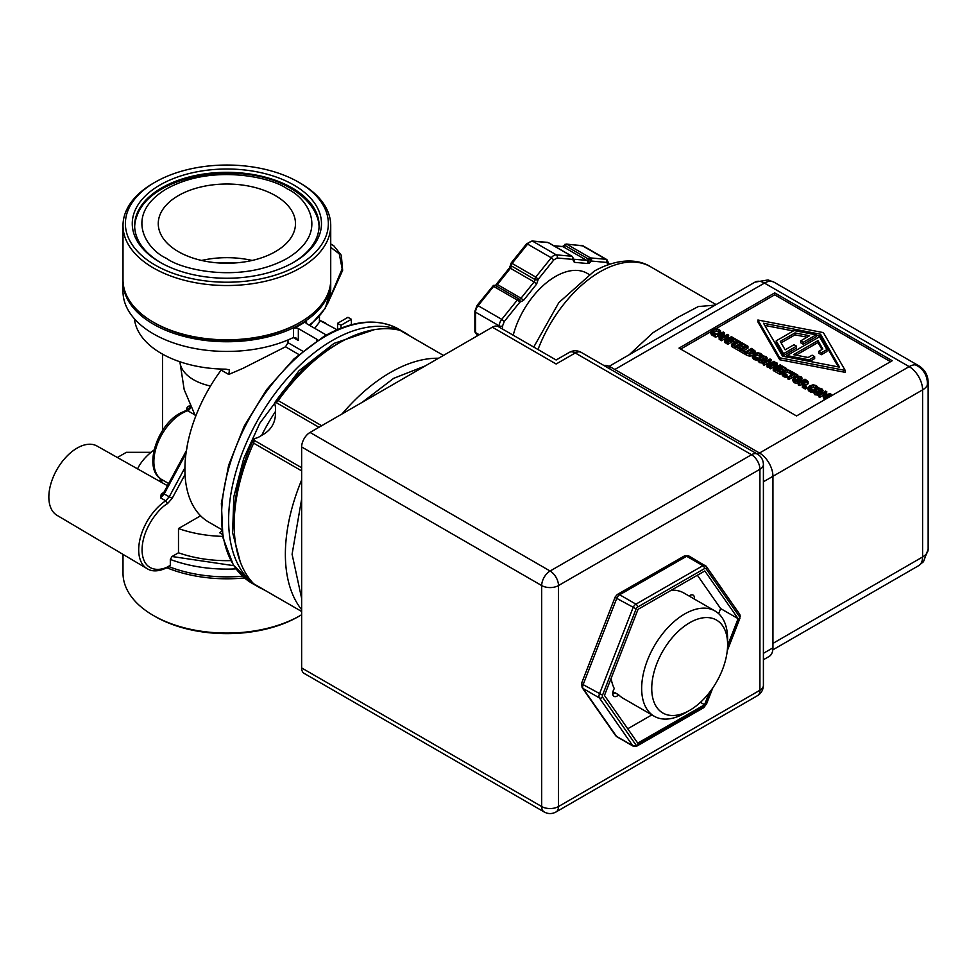 <?xml version="1.0" encoding="UTF-8"?>
<svg xmlns="http://www.w3.org/2000/svg" width="977" height="977" viewBox="0 0 977 977"><rect width="100%" height="100%" fill="white"/><g stroke="black" fill="none" stroke-linecap="round" stroke-linejoin="round"><path stroke-width="1.47" d="M155.111 616.475L153.426 615.51L155.111 616.487A101.486 58.596 0 0 0 155.111 616.487A101.486 58.596 0 0 0 298.632 616.475L300.318 615.51A103.855 59.963 180 0 1 153.426 615.51L153.426 615.51A103.855 59.963 180 0 1 123.004 573.108L123.004 554.374M301.649 614.716A103.855 59.963 180 0 1 300.318 615.51M244.458 577.932A103.855 59.963 180 0 1 167.006 567.832M169.07 566.721A103.855 59.963 0 0 0 242.491 576.186M222.695 536.373A92.583 53.454 180 0 1 178.486 528.557L178.486 552.787L172.025 556.511L170.316 559.442L170.316 565.182C162.267 571.337 143.399 573.536 142.092 551.443C141.396 528.972 159.41 507.735 167.543 503.607L172.172 498.331L185.032 474.492M168.3 566.355L169.729 566.318L170.316 565.182M147.148 568.651A41.119 23.741 -60 0 1 147.087 568.614A41.119 23.741 -60 0 1 140.566 536.935A41.119 23.741 -60 0 1 165.736 500.761L169.241 496.78L172.172 498.331M167.47 485.716L97.016 446.037A39.996 23.094 120 0 0 57.13 469.204A39.996 23.094 120 0 0 57.008 515.319L147.222 568.699A41.119 23.741 -60 0 1 140.541 537.057A41.119 23.741 -60 0 1 165.748 500.761L160.655 497.928L163.33 493.409L164.16 493.959L160.655 497.928L161.193 494.264L163.33 493.409L164.16 493.959L185.96 453.548L187.645 443.546M187.437 409.583L190.527 406.591M160.399 481.734L160.631 480.501M186.583 410.267L186.583 409.448L187.083 409.9M186.583 409.448C186.863 406.762 188.268 405.65 190.784 406.139M160.716 480.086L158.86 480.867M162.5 430.613L162.5 354.114M137.562 468.875A92.583 53.454 180 0 1 154.11 449.933M153.426 183.163L155.111 182.198L153.426 183.163A103.855 59.963 0 0 0 123.004 225.565L123.004 279.837A103.855 59.963 0 0 0 153.426 322.239L155.111 323.204A101.486 58.596 0 0 0 298.632 323.204L300.318 322.239A103.855 59.963 0 0 0 330.727 279.837L330.727 225.565A103.855 59.963 0 0 0 300.318 183.163L298.632 182.198A101.486 58.596 0 0 0 155.111 182.198L155.111 182.198A101.486 58.596 0 0 0 155.111 265.06A101.486 58.596 0 0 0 298.632 265.06A101.486 58.596 0 0 0 298.632 182.198M330.714 280.814A103.855 59.963 180 0 1 330.727 281.779A103.855 59.963 180 0 1 226.872 341.742A103.855 59.963 180 0 1 123.004 281.779A103.855 59.963 180 0 1 123.029 280.814M153.426 322.239A103.855 59.963 0 0 0 300.318 322.239L298.632 323.204M123.004 225.565A103.855 59.963 0 0 0 187.12 280.961A103.855 59.963 0 0 0 300.318 267.967A103.855 59.963 0 0 0 330.727 225.565M178.486 528.557L200.59 515.795M178.486 552.787A92.583 53.454 0 0 0 230.78 560.615M163.403 493.263L162.732 493.055A41.022 23.68 -60 0 1 163.745 492.628M161.193 494.264L162.732 493.055M151.044 452.302L126.399 452.302L117.387 457.505M293.295 337.566L295.823 337.822L298.339 340.485L293.295 337.566A103.855 59.963 180 0 1 182.772 345.76A103.855 59.963 180 0 1 123.004 291.464L123.004 281.779M326.33 335.038L306.729 323.717A3.566 2.052 180 0 1 305.691 322.263A3.566 2.052 180 0 1 306.522 320.945A103.855 59.963 180 0 1 293.527 328.443A3.566 2.052 180 0 1 298.339 328.565L298.339 340.485M134.447 318.82A92.583 53.454 0 0 0 225.968 369.147L229.497 369.978L228.752 374.46L221.144 370.075A3.566 2.052 120 0 0 221.755 369.074M316.927 340.717L316.927 339.3L298.339 328.565M316.927 339.3A3.566 2.052 180 0 1 317.818 340.143M298.828 354.504L285.504 346.811L288.007 342.683L288.007 339.947M221.144 370.075A115.371 66.607 120 0 0 184.909 469.314A115.371 66.607 120 0 0 208.797 522.133L221.694 529.571M285.504 346.811L242.968 368.341L228.752 374.46M222.353 534.334L219.752 532.831A3.566 2.052 120 0 0 221.803 530.426M314.704 328.321L319.418 322.178L319.455 316.585M340.985 325.292L351.39 319.284L347.959 317.305L337.553 323.314L340.985 325.292L340.985 328.138M351.39 324.73L351.39 319.284M337.553 329.53L337.553 323.314M159.972 185.007A94.598 54.614 180 0 1 293.759 185.007A94.598 54.614 180 0 1 293.772 262.251A94.598 54.614 180 0 1 293.759 262.251A94.598 54.614 180 0 1 159.972 262.251A94.598 54.614 180 0 1 159.972 185.007M160.826 262.728A92.229 53.246 180 0 1 134.643 225.565A92.229 53.246 180 0 1 161.657 187.914A92.229 53.246 180 0 1 262.166 176.373A92.229 53.246 180 0 1 319.1 225.565A92.229 53.246 180 0 1 292.917 262.728M319.076 226.676A92.229 53.246 0 0 0 316.658 215.636C312.042 204.779 303.42 195.718 290.816 188.476C243.896 159.483 151.899 173.564 137.073 215.636A92.229 53.246 0 0 0 134.667 226.676M275.38 195.62A68.61 39.605 180 0 1 295.481 223.623A68.61 39.605 180 0 1 253.128 260.224A68.61 39.605 180 0 1 178.364 251.639A68.61 39.605 180 0 1 158.262 223.623A68.61 39.605 180 0 1 200.615 187.034A68.61 39.605 180 0 1 275.38 195.62M424.336 344.344L399.972 330.311A148.37 85.658 120 0 0 339.092 342.976L334.049 345.882A141.25 81.555 120 0 0 274.403 403.159A22.202 12.811 -60 0 1 275.453 411.5A131.675 76.023 120 0 0 261.689 435.327A22.202 12.811 -60 0 1 253.947 438.588A141.25 81.555 120 0 0 234.175 518.885L234.175 524.698A148.37 85.658 120 0 0 253.641 583.757L277.969 597.839M274.403 403.159L276.161 402.573L318.966 427.291M339.092 342.976A148.37 85.658 120 0 0 278.213 400.607L276.161 402.573M301.649 467.727L254.325 440.407L253.641 443.167A148.37 85.658 120 0 0 234.175 524.698M254.325 440.407L253.947 438.588M261.689 435.327C271.301 430.295 275.893 422.357 275.453 411.5M301.649 667.938A11.871 6.851 120 0 0 304.116 673.373L544.165 811.96A11.871 6.851 120 0 1 541.698 806.538L301.649 667.938L301.649 446.965L541.698 585.565L541.698 806.538A11.871 6.851 0 0 0 558.49 806.538A11.871 6.851 60 0 1 556.035 811.96C552.078 814.097 548.121 814.097 544.165 811.96M763.403 685.39C763.196 689.97 761.217 693.389 757.468 695.673A11.871 6.851 -120 0 0 759.923 690.238A11.871 6.851 0 0 0 763.403 685.39L763.403 464.417C763.196 459.837 761.217 456.418 757.468 454.134L581.205 352.379A11.871 6.851 120 0 0 575.27 352.966A11.871 6.851 -120 0 0 569.335 352.379L556.133 360L498.282 326.599A11.871 6.851 120 0 0 492.347 327.185L310.051 432.432A11.871 6.851 120 0 0 301.649 446.965M757.468 454.134A11.871 6.851 120 0 0 751.533 454.72L575.27 352.966L556.133 364.006C556.133 358.779 556.133 358.779 556.133 364.006C556.133 358.779 556.133 358.779 556.133 364.006L492.347 327.185M608.964 368.402L610.943 367.254A18.99 10.967 -120 0 0 603.933 365.496M610.943 367.254L759.508 453.023L909.16 366.631A18.99 10.967 -60 0 1 915.168 364.8A18.99 10.967 -60 0 1 918.649 365.691C924.743 369.477 927.906 374.96 928.15 382.129A18.99 10.967 180 0 1 927.173 385.597A18.99 10.967 180 0 1 922.593 389.884A18.99 10.967 -120 0 0 909.16 366.631L764.454 283.086A18.99 10.967 -120 0 0 754.965 282.145L768.044 279.947A18.99 8.952 100.9 0 1 770.462 281.254A18.99 10.967 120 0 0 764.454 283.086L614.802 369.489M763.403 659.756L768.997 656.532A18.99 10.967 -120 0 0 772.941 647.836L772.941 476.287A18.99 10.967 -120 0 0 759.508 453.023L757.529 454.171M928.15 382.129L928.15 549.221A18.99 10.967 180 0 1 922.593 556.975L922.593 389.884L763.403 481.795M565.219 244.311L566.843 244.25L564.279 245.398M589.681 258.148L590.511 257.916A2.369 1.869 95.1 0 1 591.354 261.054L588.642 259.149L589.681 258.148M494.985 285.308L497.354 284.539L521.022 298.205A2.369 1.368 -60 0 1 520.179 298.95A2.369 1.368 -60 0 1 519.141 299.133L495.473 285.467L494.008 285.394M496.34 284.246L509.42 267.967L510.434 268.26A2.369 1.368 120 0 0 511.252 265.842L534.92 279.507A2.369 1.368 -60 0 1 534.101 281.926L510.434 268.26L497.354 284.539A2.369 1.368 120 0 1 495.473 285.467L492.762 286.627M518.201 299.267A2.369 1.478 -119 0 1 519.08 300.037A2.369 1.478 61 0 1 519.849 302.113A2.369 1.93 108 0 0 519.141 299.133A2.369 1.368 120 0 0 518.201 299.267A2.369 1.368 120 0 0 517.273 300.061L493.605 286.395L478.083 305.703A7.12 4.116 120 0 0 475.567 312.2A2.369 1.368 180 0 1 474.871 311.223L477.069 305.41L478.083 305.703L501.751 319.369A7.12 4.116 -60 0 0 499.235 325.866L475.567 312.2L475.567 332.607A2.369 1.368 120 0 0 476.055 333.694L474.871 331.643A2.369 1.368 0 0 0 475.567 332.607L479.255 334.745M519.849 302.113A2.369 1.93 108 0 1 519.788 302.223L517.273 300.061L501.751 319.369L504.266 321.531L502.593 325.866A2.369 1.368 180 0 1 499.235 325.866L499.235 327.136M588.997 274.378L587.214 273.352A63.505 36.662 120 0 0 555.461 276.491A63.505 36.662 120 0 0 513.206 335.209M715.127 305.142L698.335 306.546L678.514 317.012L652.978 332.73L629.2 354.761M768.044 279.947L773.955 282.145A18.99 10.967 120 0 0 770.462 281.254M921.164 563.094A18.99 8.952 -139.1 0 0 923.509 561.653L918.649 565.671A18.99 10.967 -120 0 0 921.164 563.094A18.99 10.967 -120 0 0 922.593 556.975L772.941 643.379M892.209 360.721L796.524 415.958L679.015 348.117L774.7 292.88L892.209 360.721M890.523 361.685L774.7 294.81L715.921 328.748M710.89 331.655L680.688 349.082M774.7 294.81L774.7 292.88M809.286 388.138L813.023 389.811L813.023 391.753L811.96 392.363L809.298 391.484L808.016 389.835L808.016 387.796L809.762 385.817L813.157 384.816L816.271 385.549L817.773 387.075L816.699 387.686L815.502 385.988L813.328 385.524L810.69 386.355L809.274 388.016M816.43 388.834L813.328 387.466L810.69 388.284L809.286 389.823M795.657 376.646L794.716 376.096L788.793 379.516L787.902 379.003L787.902 377.061L793.825 373.641L791.578 372.347L792.371 371.883L797.769 374.997L796.976 375.461L794.716 374.167L788.793 377.574L787.902 377.061M792.152 374.618L791.578 372.347M780.611 371.932L780.611 373.873L779.817 374.325L775.616 371.907L775.616 369.965L782.333 366.094L786.534 368.512L785.74 368.976L782.43 367.059L780.586 368.121L783.676 369.904L782.882 370.368L779.793 368.585L777.301 370.027L780.611 371.932L779.817 372.396L775.616 369.965M784.726 370.332L782.272 369.098M782.333 371.993L779.793 370.527L778.974 370.991M769.449 366.778L768.093 367.56L767.092 366.986L767.092 365.044L769.9 359.988L764.112 363.334L763.281 362.846L769.998 358.974L771.268 359.707L768.655 364.336L773.967 361.27L774.798 361.746L768.093 365.618L767.092 365.044M768.313 362.846L764.112 365.264L763.281 364.787L763.281 362.846M771.268 359.707L770.279 363.395M763.281 363.188L759.19 362.589L757.944 359.157M757.944 358.877L759.727 356.923L763.122 355.884L766.188 356.605L767.446 358.388L765.663 360.342L762.268 361.368L759.19 360.647L757.944 358.877L757.944 360.806M744.938 353.381L744.242 353.796L740.346 351.549L740.346 349.607L747.063 345.736L747.955 346.249L742.032 349.668L745.036 351.39L744.242 351.854L740.346 349.607M747.955 346.249L747.955 348.178L743.717 350.633M734.753 345.577L734.069 347.922L731.468 346.42L731.468 344.478L733.006 344.576L738.343 341.486L737.488 340.997L738.172 340.594L740.774 342.097L740.09 342.5L739.235 341.999L733.898 345.089L734.753 345.577L734.069 345.98L731.468 344.478M739.516 344.099L734.753 346.53M726.912 342.219L725.545 343L724.543 342.426L724.543 340.485L727.364 335.429L721.576 338.763L720.745 338.286L727.462 334.415L728.72 335.148L726.119 339.776L731.431 336.699L732.261 337.187L725.545 341.058L724.543 340.485M725.777 338.286L721.576 340.704L720.745 340.228L720.745 338.286M728.72 335.148L727.731 338.836M719.304 337.224L717.875 336.406L715.384 337.126L714.48 336.613L714.48 334.671L723.456 332.107L724.555 332.742L720.11 337.92L719.17 337.383L720.428 335.941L717.875 334.464L714.48 334.671M724.555 332.742L724.555 334.671L722.162 337.468M720.745 339.117L720.11 339.862L719.17 339.312L719.17 337.383M845.203 370.405L845.203 372.347L779.731 359.744L757.908 321.946L757.908 320.016L823.379 332.607L845.203 370.405L779.731 357.814L757.908 320.016M714.834 336.283L712.16 335.404L710.877 333.755L710.89 331.716L712.636 329.738L716.031 328.736L719.133 329.469L720.635 330.995L719.561 331.606L718.364 329.908L716.19 329.444L713.564 330.275L712.148 331.936M719.487 333.511L718.364 331.838L716.19 331.386L713.564 332.204L712.148 333.743M736.56 342.524L733.507 341.01M733.874 344.075L731.028 342.438L727.804 344.295L726.912 343.782L726.912 341.852L733.617 337.969L737.635 340.289L736.841 340.753L733.727 338.946L731.822 340.033L734.826 341.767L734.02 342.219L731.028 340.497L727.804 342.365L726.912 341.852M740.163 348.581L740.163 350.523L739.369 350.975L735.168 348.557L735.168 346.615L741.885 342.744L746.086 345.162L745.292 345.626L741.983 343.709L740.139 344.771L743.228 346.554L742.435 347.018L739.345 345.235L736.853 346.676L740.163 348.581L739.369 349.045L735.168 346.615M744.596 347.153L741.824 345.748M741.958 348.679L739.345 347.177L738.539 347.641M752.424 355.701L754.171 353.723L757.566 352.721L760.68 353.454L762.182 354.981L761.107 355.591L759.911 353.894L757.737 353.43L753.694 355.787L754.488 357.02L757.444 357.716L756.369 358.327L753.707 357.46L752.424 355.701L749.408 356.153L746.489 355.091L744.938 354.199L744.938 352.257L751.655 348.386L755.062 350.963L755.136 353.369M757.444 357.716L757.444 359.658L755.099 359.976L752.424 357.741L752.424 355.799M760.839 356.739L757.737 355.372L755.111 356.19L753.694 357.729M775.616 370.332L774.248 371.126L773.247 370.539L773.247 368.598L776.068 363.542L770.279 366.888L769.449 366.412L776.165 362.528L777.436 363.261L774.822 367.889L780.134 364.824L780.965 365.3L774.248 369.184L773.247 368.598M774.48 366.399L770.279 368.83L769.449 368.341L769.449 366.412M777.436 363.261L776.446 366.961M783.285 373.129L787.035 374.802L787.035 376.731L785.96 377.354L783.298 376.475L782.015 374.826L782.015 372.787L783.762 370.808L787.157 369.807L790.271 370.539L791.773 372.054L790.698 372.677L789.501 370.967L787.328 370.515L784.69 371.345L783.273 373.006M791.578 374.118L790.698 374.618L789.501 372.909L787.328 372.457L784.69 373.275L783.285 374.814M798.27 383.387L794.179 382.789L792.921 379.357M792.921 379.064L794.704 377.11L798.099 376.084L801.177 376.804L802.435 378.575L800.639 380.541L797.256 381.567L794.179 380.847L792.921 379.064L792.921 381.006M803.998 384.914L803.46 387.979L802.3 387.319L802.85 382.605L801.836 382.019L799.162 383.558L798.27 383.045L804.975 379.174L808.064 381.36L808.126 383.595L807.356 384.584L803.998 384.914L803.998 382.984L803.46 386.049L802.3 385.378M802.508 384.352L799.162 385.5L798.27 384.987L798.27 383.045M806.526 386.33L806.526 388.272L805.243 389.017L804.169 388.394L804.169 386.452L805.451 385.707L806.526 386.33L805.243 387.075L804.169 386.452M818.873 395.282L814.781 394.684L813.523 391.252M813.523 390.959L815.319 389.005L818.714 387.979L821.779 388.699L823.037 390.482L821.254 392.436L817.859 393.462L814.781 392.742L813.523 390.959L813.523 392.901M824.222 399.972L823.733 397.749L829.522 394.415L823.831 395.673L823.293 395.355L825.492 392.082L819.703 395.429L818.873 394.94L825.589 391.069L826.811 391.765L824.747 394.891L830.108 393.67L831.342 394.39L824.625 398.262L823.733 397.749M824.075 397.554L823.293 397.297L823.293 395.355M823.367 395.245L819.703 397.358L818.873 396.882L818.873 394.94M826.811 391.765L826.249 394.549M823.831 397.615L823.831 395.673M819.703 397.358L819.703 395.429M831.342 395.856L831.342 394.39M824.625 399.727L824.625 398.262M821.01 389.151L821.804 390.409L820.326 391.899L815.563 392.302L814.757 391.227L816.247 389.542L818.824 388.699L821.01 389.151L821.01 391.093L818.824 390.629L815.319 392.143M805.243 389.017L805.243 387.075M808.064 381.36L807.356 382.642L803.998 382.984M805.988 380.639L806.831 381.384L806.355 382.154L802.581 381.592L805.097 380.126L805.988 380.639L805.988 382.337M805.72 382.422L804.389 382.483M805.097 382.068L805.097 380.126M801.836 383.961L801.836 382.019M799.162 385.5L799.162 383.558M803.46 387.979L803.46 386.049M800.407 377.256L801.189 378.514L799.711 380.004L794.948 380.407L794.154 379.332L795.632 377.647L798.221 376.792L800.407 377.256L800.407 379.198L798.221 378.734L794.704 380.248M787.035 374.802L784.69 375.119L782.015 372.787M790.698 374.618L790.698 372.677M790.625 374.582L790.625 372.64M787.328 372.457L787.328 370.515M785.96 377.354L785.96 375.412M784.69 377.061L784.69 375.119M770.279 368.83L770.279 366.888M780.965 366.876L780.965 365.3M774.248 371.126L774.248 369.184M762.182 355.994L762.182 354.981M761.107 356.275L761.107 355.591M761.034 356.3L761.034 355.555M757.737 355.372L757.737 353.43M756.369 360.269L756.369 358.327M755.099 359.976L755.099 358.034M755.062 350.963L753.585 353.381L749.408 354.211L744.938 352.257M749.408 354.211L749.408 356.153M753.829 351.744L753.829 350.987L752.669 352.831L749.591 353.527L746.611 352.331L751.777 349.339L753.902 351.366M753.829 352.929L751.777 351.28L748.37 353.247M751.777 351.28L751.777 349.339M746.086 346.298L746.086 345.162M745.292 346.75L745.292 345.626M741.983 345.65L741.983 343.709M743.228 347.946L743.228 346.554M742.435 348.398L742.435 347.018M739.345 347.177L739.345 345.235M739.369 350.975L739.369 349.045M733.727 338.946L733.727 340.888M734.826 343.525L734.826 341.767M734.02 343.977L734.02 342.219M731.028 342.438L731.028 340.497M727.804 344.295L727.804 342.365M737.635 340.912L737.635 340.289M736.841 342.353L736.841 340.753M712.148 332.058L715.897 333.731L713.552 334.049L710.89 331.716M720.635 332.913L720.635 330.995M719.561 333.218L719.561 331.606M719.487 333.242L719.487 331.569M716.19 331.386L716.19 329.444M713.552 335.99L713.552 334.049M763.538 323.265L820.57 334.232L839.573 367.157L782.553 356.178L763.538 323.265M816.174 334.83L816.174 336.772L803.241 344.246L800.713 342.78L800.713 340.851L809.579 335.734L794.973 332.925L780.281 341.413L785.142 349.839L794.008 344.722L796.524 346.176L783.591 353.65L776.202 340.851L794.008 330.568L816.174 334.83L803.241 342.304L800.713 340.851M807.063 337.187L794.973 334.855L781.111 342.866M796.524 346.176L796.524 348.117L783.591 355.579L776.202 342.793L776.202 340.851M838.315 366.912L820.57 336.173L816.174 335.331M793.373 330.934L764.796 325.439M826.908 349.571L826.908 351.5L821.364 354.712L818.848 353.259L818.848 351.317L822.842 349.009L817.969 340.582L793.532 354.688L808.138 357.497L812.131 355.188L814.647 356.642L809.103 359.854L786.949 355.579L819.532 336.772L826.908 349.571L821.364 352.77L818.848 351.317M821.999 349.497L817.969 342.512L796.06 355.176M814.647 356.642L814.647 358.583L809.738 361.417M821.364 352.77L821.364 354.712M817.969 342.512L817.969 340.582M809.103 361.295L809.103 359.854M786.949 357.032L786.949 355.579M803.241 342.304L803.241 344.246M794.973 334.855L794.973 332.925M783.591 355.579L783.591 353.65M820.57 336.173L820.57 334.232M779.731 359.744L779.731 357.814M718.877 334.158L723.078 332.937L720.953 335.355L718.877 334.158M720.11 339.862L720.11 337.92M717.875 336.406L717.875 334.464M715.384 337.126L715.384 335.196M721.576 340.704L721.576 338.763M732.261 338.75L732.261 337.187M725.545 343L725.545 341.058M737.488 341.987L737.488 340.997M740.774 343.379L740.774 342.097M740.09 343.77L740.09 342.5M739.235 343.941L739.235 341.999M734.069 347.922L734.069 345.98M745.036 352.208L745.036 351.39M744.242 353.796L744.242 351.854M765.418 357.057L766.212 358.315L764.735 359.805L759.972 360.208L759.166 359.133L760.656 357.46L763.232 356.605L765.418 357.057L765.418 358.999L763.232 358.535L759.727 360.049M764.112 365.264L764.112 363.334M774.798 363.322L774.798 361.746M768.093 367.56L768.093 365.618M786.534 369.856L786.534 368.512M785.74 370.002L785.74 368.976M782.43 369.001L782.43 367.059M783.676 370.857L783.676 369.904M782.882 371.407L782.882 370.368M779.793 370.527L779.793 368.585M779.817 374.325L779.817 372.396M797.769 376.108L797.769 374.997M796.976 376.23L796.976 375.461M794.716 376.096L794.716 374.167M788.793 379.516L788.793 377.574M813.023 389.811L810.69 390.128L808.016 387.796M817.773 388.089L817.773 387.075M816.699 388.37L816.699 387.686M816.625 388.394L816.625 387.649M813.328 387.466L813.328 385.524M811.96 392.363L811.96 390.421M810.69 392.07L810.69 390.128M684.242 556.035L688.98 556.047A4.751 2.736 120 0 0 686.611 556.267A4.751 2.748 -119.9 0 0 684.242 556.035L617.281 594.517A4.751 2.748 60.1 0 1 619.65 594.761A4.751 2.736 120 0 0 616.743 598.364A4.751 0.989 -158.7 0 1 615.217 596.91L581.608 683.192A4.751 0.989 21.3 0 0 583.122 684.645A4.751 2.736 120 0 0 582.671 686.843A4.751 2.736 120 0 0 583.122 688.529A4.751 3.737 145.1 0 1 582.133 687.637L615.486 735.437A4.751 3.737 -34.9 0 0 616.463 736.328A4.751 2.736 120 0 0 617 736.829L633.291 746.233A4.751 2.736 -60 0 1 632.754 745.732A2.369 1.869 -34.9 0 0 635.88 744.889A2.369 1.368 120 0 0 637.334 745.024A2.369 1.368 60.1 0 1 636.845 746.11L633.291 746.233M709.192 692.827L704.564 704.735L637.749 743.131L604.47 695.441L638.018 609.355L704.82 570.959L738.099 618.649L727.609 645.577M700.424 702.341L704.564 704.735M738.099 618.649L720.635 608.573L697.383 575.233M718.657 613.666L720.635 608.573M627.735 728.769L651.879 714.895M612.726 694.085A6.265 3.615 120 0 0 614.301 693.072A6.265 3.615 120 0 0 614.814 692.595L618.673 694.83A60.769 35.087 120 0 0 623.118 698.286L654.248 716.263A60.769 35.087 -60 0 1 644.942 667.56A60.769 35.087 -60 0 1 684.633 614.008A60.769 35.087 -60 0 1 715.03 610.991A60.769 35.087 -60 0 1 727.609 638.824L727.609 644.637A53.65 30.971 -60 0 1 689.677 710.34A53.65 30.971 -60 0 1 651.732 688.443A53.65 30.971 -60 0 1 689.677 622.728A53.65 30.971 -60 0 1 727.609 644.637M618.673 694.83A6.265 3.615 -60 0 1 613.996 696.357A6.265 3.615 -60 0 1 612.689 693.487A6.265 3.615 -60 0 1 614.301 688.614A60.769 35.087 120 0 1 611.126 678.368M715.03 610.991L683.888 593.015A60.769 35.087 120 0 0 671.333 590.206M689.115 596.031A6.265 3.615 -60 0 1 693.133 595.115A6.265 3.615 -60 0 1 694.329 599.048M684.645 713.247A60.769 35.087 -60 0 1 684.633 713.247L689.677 710.34L684.633 713.247A60.769 35.087 -60 0 1 654.248 716.263M690.47 596.825A6.265 3.615 120 0 0 690.531 595.152M614.301 693.072A61.49 35.502 -60 0 1 612.97 691.557M235.994 568.883A103.855 59.963 180 0 1 170.316 559.442M165.748 500.761L167.543 503.607M184.922 467.739L169.241 496.78L164.16 493.959M194.631 414.737L187.718 410.743A39.41 22.752 120 0 0 181.734 413.454A39.41 22.752 120 0 0 153.865 461.718A39.41 22.752 120 0 0 161.168 479.206L168.655 483.53M161.523 482.369A3.566 2.052 120 0 0 161.828 480.794A3.566 2.052 120 0 0 161.168 479.206A3.566 2.907 124.4 0 1 161.01 479.109A3.566 2.907 124.4 0 1 160.802 478.95M186.302 410.45A3.566 2.052 -120 0 1 186.485 410.328A3.566 2.052 -120 0 1 188.256 410.499A3.566 2.052 120 0 1 187.718 410.743A3.566 2.455 -107.9 0 0 186.082 410.511L179.951 413.271C157.028 425.435 143.094 468.203 161.01 479.109M188.256 410.499A3.566 2.052 120 0 0 190.698 406.945M160.79 479.463L160.081 479.866M210.507 386.013A47.006 27.136 180 0 1 193.629 379.76A47.006 27.136 180 0 1 179.915 361.771M330.727 244.006L333.572 245.606A41.119 23.741 -60 0 0 330.727 244.397A41.119 23.741 -60 0 1 333.719 245.679L333.572 245.606A41.119 23.741 -60 0 1 333.645 245.642M233.747 565.671L172.025 556.511M330.727 247.315L339.288 253.886L342.145 268.883L328.199 302.162M309.184 325.133A103.855 59.963 0 0 0 330.727 288.557L325.329 308.268L309.978 325.585M306.522 320.945L306.522 323.582M293.527 337.468L293.527 328.443M288.007 342.683L302.748 351.195M325.854 323.265A115.371 66.607 120 0 0 319.369 320.285L337.065 329.738M166.603 258.416C146.562 249.636 122.821 215.062 166.603 188.83C212.033 163.562 271.924 177.264 287.14 188.83C307.181 197.61 330.922 232.196 287.14 258.416C241.71 283.696 181.807 269.994 166.603 258.416M398.677 329.127A146.709 84.706 120 0 0 325.329 336.393A146.709 84.706 120 0 0 221.584 516.076A146.709 84.706 120 0 0 251.968 583.232L233.393 565.109L222.939 537.68L221.364 503.399L228.667 465.137L244.213 426.094L266.648 389.603L294.065 358.791L324.132 336.271C352.734 320.151 377.574 317.769 398.677 329.127L405.724 333.194A146.709 84.706 120 0 0 400.46 330.556M399.727 330.25A146.709 84.706 120 0 0 332.375 340.46A146.709 84.706 120 0 0 228.63 520.143A146.709 84.706 120 0 0 253.47 583.574M240.244 561.799L232.599 532.624L233.857 496.634L243.7 458.567L259.833 423.188L298.95 370.82L334.049 343.367L374.252 329.689M254.105 584.063A146.709 84.706 120 0 0 259.015 587.311L251.968 583.232M201.616 260.456A68.61 39.605 180 0 1 252.127 260.456M443.448 355.42L399.972 330.311M301.649 480.037A148.37 85.658 120 0 0 285.369 554.264A148.37 85.658 120 0 0 301.649 609.685M253.641 583.757L301.649 611.48M278.213 400.607L321.689 425.716M301.649 470.877L253.641 443.167M218.555 262.947L235.188 262.947M438.526 358.254A148.37 85.658 120 0 0 342.048 413.967M362.064 402.402L393.646 378.355L425.227 365.935M301.649 598.425L292.086 554.264L301.649 499.039M310.051 432.432L550.1 571.02A11.871 6.851 120 0 0 541.698 585.565A11.871 6.851 180 0 0 558.49 585.565L558.49 806.538L759.923 690.238L759.923 469.265A11.871 6.851 -120 0 0 751.533 454.72L550.1 571.02A11.871 6.851 60 0 1 558.49 585.565L759.923 469.265A11.871 6.851 180 0 0 763.403 464.417M915.168 364.8A18.99 17.904 -120 0 1 924.669 373.177A18.99 17.904 60 0 1 927.173 385.597M554.081 245.911L563.106 246.717A2.369 1.368 120 0 0 563.937 246.485A2.369 1.368 120 0 0 564.975 245.483L588.642 259.149A2.369 1.368 -60 0 1 587.604 260.151A2.369 1.368 60 0 1 589.29 263.069L587.604 263.509A2.369 1.869 -84.9 0 0 586.774 260.383L563.106 246.717A2.369 1.869 -84.9 0 0 562.471 246.509L566.22 244.055L583.196 245.935A7.12 4.116 120 0 0 582.158 245.618A2.369 1.869 -84.9 0 0 581.535 245.422M565.927 244.531A2.369 1.343 56 0 0 565.036 244.311A2.369 1.343 -124 0 0 564.682 244.445M566.843 244.25L590.511 257.916L605.825 259.284L582.158 245.618L566.843 244.25M591.293 260.993A2.369 1.258 59 0 0 590.438 258.978A2.369 1.258 -121 0 0 589.595 258.197M583.196 245.935L606.864 259.601A7.12 4.116 -60 0 0 605.825 259.284A2.369 1.869 95.1 0 1 606.668 262.422L591.354 261.054L589.29 263.069M573.352 258.563A2.369 1.172 -173.5 0 1 573.352 258.673A2.369 1.172 -173.5 0 1 572.669 259.381A2.369 1.368 180 0 0 573.365 258.416L572.18 256.353A2.369 1.368 120 0 0 571.826 256.243L548.158 242.577A2.369 1.869 -84.9 0 0 547.535 242.381L548.512 242.687A2.369 1.368 120 0 0 548.158 242.577L532.636 241.197A7.12 4.116 120 0 0 530.12 241.869A7.12 4.116 120 0 0 527.604 244.103L526.591 243.81L532.013 240.989A2.369 1.869 95.1 0 1 532.636 241.197L556.304 254.863A7.12 4.116 -60 0 0 553.788 255.534A7.12 4.116 -60 0 0 551.272 257.769L527.604 244.103L512.082 263.411A2.369 1.368 120 0 0 511.252 265.842A2.369 1.551 172.6 0 1 510.568 264.914L509.42 267.967M548.769 242.943A2.369 1.368 120 0 0 548.512 242.687L572.18 256.353M587.604 263.509L574.317 262.325L572.669 259.381L557.146 257.989L553.788 259.931L551.272 257.769L535.75 277.077L538.266 279.239A2.369 1.551 172.6 0 1 534.92 279.507A2.369 1.368 -60 0 1 535.75 277.077L512.082 263.411L511.069 263.118L510.568 264.914M557.146 257.989A2.369 1.869 -84.9 0 0 556.304 254.863L571.826 256.243A2.369 1.869 -84.9 0 1 572.669 259.381M494.533 285.602A2.369 1.392 64.1 0 0 493.678 285.382A2.369 1.392 -115.9 0 0 493.409 285.455L495.18 285.333M478.242 335.331L477.655 334.989A2.369 1.368 180 0 1 476.996 334.244M477.655 335.661L477.655 334.989A2.369 1.368 120 0 0 477.619 334.598M587.604 260.151A2.369 1.368 -60 0 1 586.774 260.383L573.475 259.198A2.369 1.368 -60 0 1 573.34 259.174M573.34 259.113L573.475 259.198A2.369 1.869 -84.9 0 1 574.317 262.325M553.788 259.931L538.266 279.239L536.617 284.087L523.538 300.366L519.788 302.223L504.266 321.531M523.538 300.366L521.022 298.205L534.101 281.926L536.617 284.087M502.593 325.866L502.593 329.078M608.341 264.804L606.668 262.422M533.735 347.067L558.82 302.638L594.187 271.154C619.162 257.146 639.495 259.601 650.56 266.745A100.9 58.254 120 0 0 600.122 271.753A100.9 58.254 120 0 0 537.985 349.522M817.859 395.404L817.859 393.462M821.254 392.436L821.254 393.572M816.247 391.484L816.247 389.542M818.824 390.629L818.824 388.699M814.781 394.684L814.781 392.742M807.356 384.584L807.356 382.642M797.256 383.509L797.256 381.567M800.639 380.541L800.639 381.677M795.632 379.589L795.632 377.647M798.221 378.734L798.221 376.792M794.179 382.789L794.179 380.847M782.015 372.982L782.015 374.728M790.43 373.812L790.43 371.883M789.501 372.909L789.501 370.967M784.69 373.275L784.69 371.345M783.298 376.475L783.298 374.545M752.424 355.897L752.424 357.643M760.839 356.373L760.839 354.798M759.911 355.823L759.911 353.894M755.111 356.19L755.111 354.26M753.707 359.389L753.707 357.46M746.489 355.091L746.489 353.149M752.461 351.671L752.461 349.729M753.585 354.089L753.585 353.381M710.89 331.911L710.89 333.658M719.292 332.754L719.292 330.812M718.364 331.838L718.364 329.908M713.564 332.204L713.564 330.275M712.16 335.404L712.16 333.475M762.268 363.31L762.268 361.368M765.663 360.342L765.663 361.478M760.656 359.389L760.656 357.46M763.232 358.535L763.232 356.605M759.19 362.589L759.19 360.647M808.016 387.991L808.016 389.738M816.43 388.467L816.43 386.892M815.502 387.918L815.502 385.988M810.69 388.284L810.69 386.355M809.298 391.484L809.298 389.554M763.403 653.332L772.941 647.836M686.611 556.267L619.65 594.761L635.942 604.152A2.369 1.368 60.1 0 1 637.615 607.071A2.369 1.368 120 0 0 636.161 608.866L616.743 598.364L583.122 684.645L602.54 695.148A2.369 1.368 120 0 0 602.54 697.089A2.369 1.869 145.1 0 1 599.402 697.932L583.122 688.529L616.463 736.328L632.754 745.732L599.402 697.932A4.751 2.736 -60 0 1 599.414 694.049L633.023 607.767A4.751 2.736 -60 0 1 635.929 604.165A4.751 2.736 -60 0 1 635.942 604.152L702.903 565.671L686.611 556.267M704.307 706.542A2.369 1.368 120 0 0 705.76 704.735L703.806 707.629A2.369 1.368 -119.9 0 0 704.295 706.542A2.369 1.368 120 0 0 704.307 706.542L637.334 745.024M739.601 617.354A2.369 1.368 120 0 0 739.369 616.511A2.369 1.869 -34.9 0 0 739.638 614.191L740.297 616.377L739.369 618.453A2.369 1.368 120 0 0 739.601 617.354M702.903 565.671A4.751 2.736 -60 0 1 705.26 565.439A4.751 2.736 -60 0 1 705.797 565.939A2.369 1.869 145.1 0 1 706.029 568.712A2.369 1.368 120 0 0 704.576 568.577A2.369 1.368 -119.9 0 0 702.903 565.671M704.576 568.577L637.615 607.071A2.369 1.368 120 0 0 637.602 607.071M636.161 608.866L602.54 695.148M602.54 697.089L635.88 744.889M705.76 704.735L711.696 689.493M727.425 649.119L739.369 618.453M739.369 616.511L706.029 568.712M186.094 451.203L163.135 493.739M187.242 410.425L187.462 409.546L186.082 410.511M160.716 478.803L160.607 480.586L161.266 479.988M179.878 361.759L184.189 389.664L195.608 416.483M169.742 566.318C160.289 571.447 152.778 572.241 147.222 568.699M333.719 245.679L341.327 255.315L342.646 270.324L327.649 303.554M330.727 281.779L330.727 288.557M405.724 333.194L410.719 336.491M259.015 587.311L264.364 589.986M581.205 352.379C577.248 350.242 573.291 350.242 569.335 352.379M493.409 285.455L477.069 305.41M553.788 245.74L562.471 246.509M573.365 258.416L573.133 259.088M532.013 240.989L547.535 242.381M511.069 263.118L526.591 243.81M474.871 331.643L474.871 311.223M476.055 333.694L478.559 335.148M476.971 336.064L476.971 334.219M609.037 263.839L606.864 259.601M716.092 304.58L650.56 266.745M923.509 561.653L928.15 549.221M773.955 282.145L918.649 365.691M772.807 649.864L918.649 565.671M609.123 366.351L754.965 282.145M556.035 811.96L757.468 695.673M617.281 594.517L615.217 596.91M581.608 683.192L582.133 687.637M615.486 735.437L617 736.829M688.98 556.047L706.298 566.391L739.638 614.191M703.806 707.629L636.845 746.11M739.907 618.343L727.254 650.804M712.807 687.906L706.286 704.625"/></g></svg>
